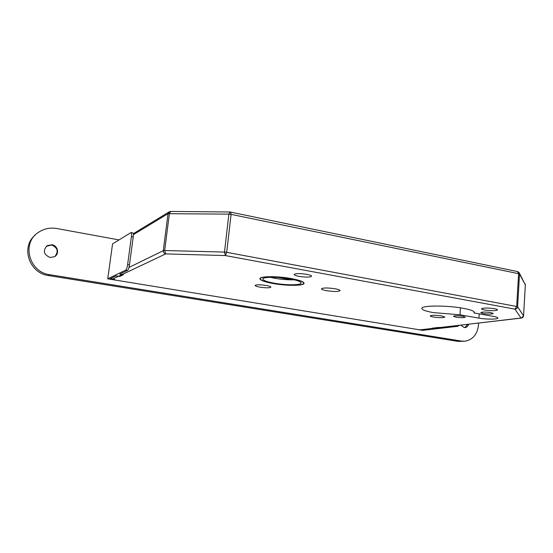 <?xml version="1.0" encoding="UTF-8"?>
<svg xmlns="http://www.w3.org/2000/svg" width="553" height="553" viewBox="0 0 553 553"><rect width="100%" height="100%" fill="white"/><g stroke="black" fill="none" stroke-linecap="round" stroke-linejoin="round"><path stroke-width="0.83" d="M291.251 278.56C277.295 275.947 259.253 276.127 259.91 278.767C260.38 280.412 264.783 281.995 273.134 283.53C286.737 286.012 304.392 285.922 304.06 283.267C303.763 281.691 299.498 280.122 291.251 278.56M273.286 283.489C286.661 285.929 304.005 285.839 303.68 283.226C303.383 281.677 299.187 280.136 291.092 278.601C277.371 276.037 259.654 276.217 260.29 278.809C260.753 280.426 265.081 281.982 273.286 283.489M290 278.899C277.917 276.645 262.302 276.797 262.848 279.085C263.242 280.509 267.058 281.885 274.288 283.212C286.108 285.369 301.433 285.286 301.129 282.984C300.86 281.615 297.148 280.253 290 278.899M270.106 277.288L274.806 278.283C281.795 279.472 288.327 279.984 294.403 279.825M483.253 313.565L480.757 312.625C482.161 311.878 485.499 311.864 490.781 312.576L493.248 313.51C491.824 314.256 488.493 314.27 483.253 313.565M455.942 317.152L453.425 316.247C454.69 315.583 457.815 315.583 462.806 316.247L465.294 317.146C464.015 317.816 460.898 317.816 455.942 317.152M484.711 310.026C482.582 309.625 481.518 309.217 481.511 308.795C483.322 307.807 487.622 307.772 494.417 308.698C496.532 309.099 497.582 309.507 497.576 309.922C495.723 310.904 491.437 310.938 484.711 310.026M433.497 317.028C431.375 316.648 430.303 316.275 430.269 315.894C431.748 315.092 435.543 315.099 441.647 315.915L444.84 317.042C443.326 317.844 439.552 317.837 433.497 317.028M299.173 276.382C295.993 275.781 294.327 275.145 294.189 274.495C295.516 273.362 299.685 273.306 306.687 274.323C309.853 274.931 311.491 275.56 311.609 276.21C310.247 277.336 306.099 277.392 299.173 276.382M259.945 287.145C256.882 286.592 255.265 286.032 255.099 285.466C256.198 284.56 259.875 284.56 266.138 285.445C269.187 286.005 270.783 286.565 270.929 287.125C269.809 288.016 266.145 288.023 259.945 287.145M326.519 290.705C323.256 290.097 321.556 289.482 321.431 288.853C322.945 287.719 327.5 287.691 335.083 288.763C338.325 289.371 339.991 289.986 340.095 290.601C338.54 291.728 334.012 291.763 326.519 290.705M473.983 312.922L493.221 316.357C496.352 316.938 497.914 317.519 497.907 318.093C497.99 319.454 486.059 319.461 478.933 318.141L459.978 314.802L433.393 312.611C425.817 311.249 421.96 309.846 421.808 308.408C421.151 305.38 446.942 305.215 463.227 308.298C470.61 309.687 474.294 311.062 474.287 312.431L473.983 312.922L474.059 311.781M420.059 329.899L111.741 279.486L165.658 253.91L164.67 250.523L224.49 252.085L225.354 255.562L165.658 253.91C164.027 253.447 163.239 252.362 163.287 250.661L168.015 213.693L133.363 234.679M288.749 278.684L288.687 279.272L278.249 277.475M289.917 278.885L288.687 279.272M459.978 314.802L460.462 307.834M230.048 212.006L170.732 211.426L169.398 213.499L164.67 250.523L163.287 250.661L128.967 267.452M517.836 271.689L519.136 272.643L519.523 274.06L517.608 306.811C517.366 308.284 516.481 309.065 514.947 309.141L225.354 255.562L226.709 252.327L224.49 252.085L228.894 214.135L231.092 214.377L226.709 252.327L516.675 306.486L518.596 273.687L231.092 214.377L230.622 212.069L230.096 212.006L228.894 214.135L168.015 213.693L169.398 211.723L170.448 211.467M519.136 272.643L517.532 271.571L518.596 273.687L519.523 274.06L525.336 284.871L519.35 273.044M419.658 329.892L521.493 318.058L523.567 315.846C523.338 317.242 522.502 317.975 521.044 318.044L514.947 309.141L516.675 306.486L517.608 306.811L523.567 315.846L525.329 284.961M459.211 325.33L457.697 326.311L441.425 327.832L438.868 327.404L432.031 328.206L434.561 328.627L422.941 329.975L422.976 329.56M441.425 327.832L441.46 327.404M456.398 326.09L457.525 325.523M457.697 326.311L422.561 330.362L417.847 329.526M422.941 329.975L418.151 329.643M130.999 232.55L132.81 232.896C133.363 233.166 133.494 234.527 133.211 236.988L131.386 236.649C131.676 234.189 131.545 232.82 130.999 232.55L112.563 243.887L107.738 278.83L113.8 279.818L114.644 279.424L110.282 278.712L116.234 275.85L119.745 276.438L123.326 274.751L119.766 274.157L127.529 270.424L125.697 270.113C126.506 269.449 127.149 267.611 127.625 264.611L131.386 236.649M127.625 264.611L129.464 264.922L133.211 236.988M129.464 264.922C128.987 267.929 128.344 269.76 127.529 270.424M114.236 279.811L113.8 279.818M107.738 278.83L125.697 270.113M46.286 246.299L51.581 245.014C57.616 247.599 58.749 251.394 54.975 256.392M51.906 244.751C57.885 245.525 59.703 254.083 54.443 256.723L49.998 257.47C43.611 254.56 42.671 250.613 47.178 245.629L51.906 244.751M467.783 324.328L464.72 327.59M468.633 324.231C468.038 326.166 466.884 327.279 465.17 327.57L464.14 327.542L460.946 325.123M478.642 323.063C478.055 333.445 473.506 339.501 464.997 341.215L461.61 341.104L49.894 274.73C29.095 272.373 21.187 243.057 38.475 232.329C43.991 228.659 50.102 227.387 56.793 228.513L118.992 239.905M464.748 341.236L458.237 341.408L48.629 275.567C29.323 273.341 20.461 247.122 35.046 235.239M478.933 318.141L479.216 313.855M439.925 327.576L521.997 317.906M48.629 275.567L49.894 274.73M458.237 341.408L461.61 341.104M303.742 282.576L303.68 283.226M260.373 278.055L260.304 278.684M133.28 233.732L169.011 211.958M170.677 211.426L169.398 211.723M517.532 271.571L230.096 212.006M421.476 329.733L433.075 328.378M525.35 284.906L525.177 283.917M523.573 315.881L525.343 284.926"/></g></svg>
